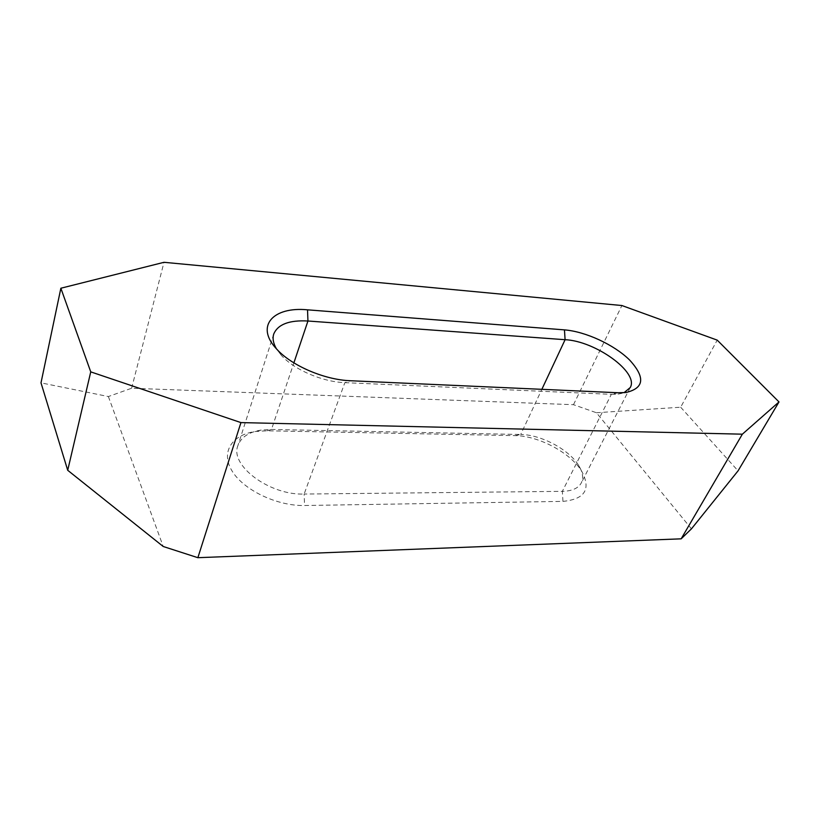 <?xml version="1.0" encoding="UTF-8"?>
<svg xmlns="http://www.w3.org/2000/svg" width="820" height="820" viewBox="0 0 820 820"><rect width="100%" height="100%" fill="white"/><g stroke="black" fill="none" stroke-linecap="round" stroke-linejoin="round"><path stroke-width="0.61" stroke-dasharray="4.1 3.07" d="M562.971 501.379L562.335 491.344L304.138 494.05L304.538 505.509L562.971 501.379C585.029 499.195 591.271 489.13 581.688 471.192C570.607 452.814 538.453 435.738 515.216 435.635L267.125 430.787L255.317 431.505C231.711 434.866 220.354 452.271 232.234 471.254C243.827 490.237 277.242 506.124 304.538 505.509M691.434 528.859L596.427 412.737L573.477 404.69L131.62 388.239L108.373 396.542L41 382.858M108.373 396.542L163.221 546.499M276.401 348.777L281.26 355.234C293.96 369.646 322.434 381.925 344.861 382.653L611.351 394.338L562.335 491.344C572.053 491.088 578.377 488.269 581.308 482.888C583.666 477.947 582.784 472.135 578.674 465.463C569.08 449.524 540.923 434.579 520.71 434.487L541.856 389.326M515.216 435.635L520.71 434.487L271.492 429.454L261.211 430.069C248.767 432.078 241.008 437.255 237.913 445.578C229.528 465.411 269.636 495.434 304.138 494.05L344.861 382.653L350.468 380.736M131.62 388.239L163.99 262.308M596.427 412.737L680.672 407.212L717.213 340.126M573.477 404.69L621.898 305.532M680.672 407.212L738.061 470.844M618.188 392.749L611.351 394.338L618.054 394.123L624.02 392.698M267.125 430.787L271.492 429.454L293.878 362.86M578.674 465.463L581.688 471.192M273.747 334.006L237.913 445.578M618.054 394.123L625.937 392.513M281.26 355.234L276.453 348.838M261.211 430.069L255.317 431.505M630.221 387.573L581.308 482.888"/><path stroke-width="1.23" d="M60.864 288.23L41 382.858L67.712 470.29L90.743 371.87L240.947 422.597L742.356 434.18L779 401.933L717.213 340.126L621.898 305.532L163.99 262.308L60.864 288.23L90.743 371.87M67.712 470.29L163.221 546.499L197.866 557.692L240.947 422.597M197.866 557.692L681.153 538.832L691.434 528.859L738.061 470.844L779 401.933M624.02 392.698L630.221 387.573C639.323 372.526 595.32 340.946 565.093 339.705L307.941 321.01C289.286 319.984 277.888 324.32 273.747 334.006C272.363 338.414 273.255 343.334 276.401 348.777M564.457 329.876C585.48 331.495 614.098 344.697 629.586 360C645.483 377.374 644.274 388.208 625.937 392.513L618.188 392.749L350.468 380.736C324.443 379.875 291.161 365.515 276.453 348.838C254.907 325.909 273.327 306.403 307.531 309.827L564.457 329.876L565.093 339.705L541.856 389.326M681.153 538.832L742.356 434.18M293.878 362.86L307.941 321.01L307.531 309.827"/></g></svg>
